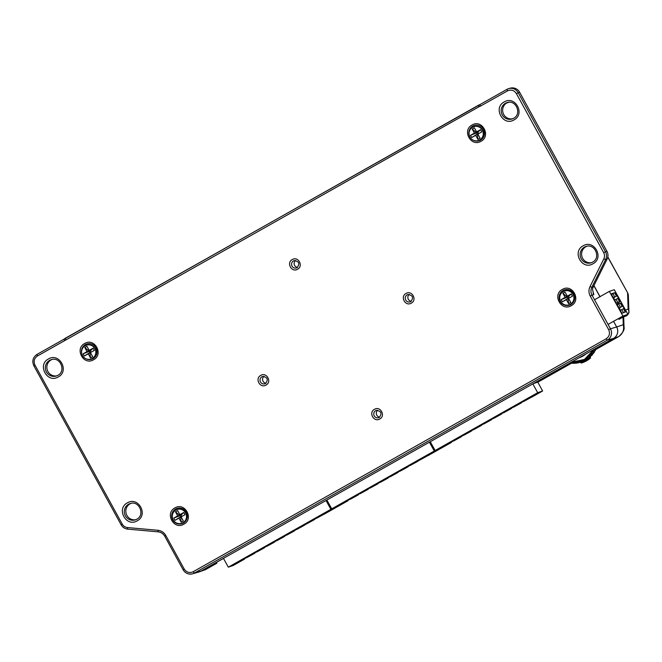 <?xml version="1.0" encoding="UTF-8"?>
<svg xmlns="http://www.w3.org/2000/svg" width="662" height="662" viewBox="0 0 662 662"><rect width="100%" height="100%" fill="white"/><g stroke="black" fill="none" stroke-linecap="round" stroke-linejoin="round"><path stroke-width="0.99" d="M608.072 324.43L622.942 316.039L609.338 291.396L594.526 299.754M622.942 316.039L627.874 314.359L618.987 319.382M609.338 291.396L614.278 289.708L621.461 302.592M617.861 298.421L619.483 301.88L616.223 302.997L615.097 300.953A4.584 1.018 60.6 0 0 612.325 295.939L611.2 293.903L614.46 292.786L616.562 296.079L613.575 297.759L616.57 296.071L615.428 292.662L620.253 301.409L617.861 298.421M617.481 302.608L618.283 302.989L618.085 303.709L617.481 302.608M623.53 308.691L625.151 312.15L621.891 313.258L620.766 311.223A4.584 1.018 60.6 0 0 617.994 306.208L616.868 304.164L620.129 303.055L622.23 306.341L619.243 308.029L622.239 306.341L621.097 302.931L625.921 311.67L623.53 308.691M621.395 302.617L627.882 314.351L621.395 302.617M617.621 298.504L616.099 299.34L617.82 302.451M614.46 292.786L612.946 293.622L614.808 296.99L616.322 296.154M612.946 293.622L611.498 294.433M617.927 303.411L618.283 302.989M623.29 308.773L621.767 309.609L623.488 312.712M620.129 303.055L618.614 303.891L620.476 307.259L621.99 306.423M618.614 303.891L617.166 304.702M614.808 296.99L613.542 297.71M614.766 300.093L616.099 299.34M620.476 307.259L619.21 307.971M620.435 310.362L621.767 309.609M84.67 343.504C94.592 337.314 104.017 354.484 93.59 359.756C83.677 365.954 74.252 348.783 84.67 343.504M174.917 507.928C184.83 501.738 194.256 518.909 183.837 524.18C173.916 530.378 164.49 513.207 174.917 507.928M472.089 125.01C482.002 118.812 491.427 135.983 481.009 141.263C471.087 147.452 461.662 130.282 472.089 125.01M562.328 289.435C572.249 283.237 581.675 300.407 571.248 305.687C561.335 311.885 551.909 294.714 562.328 289.435M131.026 503.343A8.565 8.341 -106.1 0 0 135.76 519.72M507.845 102.411A8.565 8.341 -106.1 0 0 512.587 118.788M586.805 246.289A8.565 8.341 -106.1 0 0 591.547 262.665M52.058 359.466A8.565 8.341 -106.1 0 0 56.8 375.842M64.644 340.64L37.436 355.99C34.192 358.299 33.365 361.328 34.962 365.076L122.238 524.105C123.43 526.133 125.168 527.283 127.46 527.556L157.953 530.287C161.387 530.701 163.994 532.422 165.781 535.467L184.226 569.072C186.527 572.423 189.498 573.309 193.147 571.736L606.193 338.779C609.437 336.47 610.265 333.441 608.668 329.693L590.231 296.088C588.617 292.943 588.543 289.782 590.008 286.613L603.802 258.908C604.778 256.79 604.729 254.688 603.661 252.586L516.377 93.565C514.076 90.214 511.105 89.329 507.456 90.901L480.248 106.251L479.958 104.588A8.383 8.167 73.9 0 0 478.452 105.25L478.891 106.822L64.644 340.64L64.057 339.151A8.383 8.167 73.9 0 1 65.364 338.224M37.436 355.99L36.973 354.427L64.04 339.159L36.989 354.418C32.877 357.315 31.834 361.096 33.853 365.78L33.903 365.772M409.298 294.4A3.831 3.732 -106.1 0 0 411.292 301.268M295.566 260.497A3.831 3.732 -106.1 0 0 297.561 267.365M264.022 376.33A3.831 3.732 -106.1 0 0 266.008 383.207M377.754 410.241A3.831 3.732 -106.1 0 0 379.74 417.11M590.008 286.613L591.836 287.283L593.301 286.861L607.095 259.156A8.383 8.167 -106.1 0 0 606.913 251.254L519.629 92.225A8.383 8.167 -106.1 0 0 510.179 88.195L508.714 88.617A8.383 8.167 -106.1 0 0 507.018 89.329L479.942 104.596L506.984 89.345M593.301 286.861A8.383 8.167 -106.1 0 0 592.49 289.551L593.847 294.648L592.018 295.178A8.383 8.167 73.9 0 1 591.836 287.283L605.631 259.578A8.383 8.167 -106.1 0 0 605.449 251.684L518.172 92.655A8.383 8.167 -106.1 0 0 508.714 88.617L507.001 89.337L507.456 90.901M593.946 285.562L600.029 296.65M613.575 321.327L616.678 326.978L610.463 328.782L592.018 295.178L590.231 296.088M595.61 348.874L613.591 338.34A8.383 8.167 -106.1 0 0 616.678 326.978M606.193 338.779L607.368 340.136L613.591 338.34L200.536 571.298A8.383 8.167 71.1 0 1 198.823 572.009M199.022 571.951A8.383 8.167 -106.1 0 0 200.536 571.298L223.508 558.43M564.479 290.999L564.76 290.899A7.282 7.1 71.1 0 1 570.636 304.164A7.282 7.1 71.1 0 1 569.469 304.685L569.188 304.777A7.282 7.1 71.1 0 1 563.312 291.52A7.282 7.1 71.1 0 1 573.309 294.987A7.282 7.1 71.1 0 1 569.188 304.777M562.419 301.839L566.366 299.621L568.608 303.676L570.776 302.451L568.534 298.397L572.481 296.171L571.248 293.936L567.301 296.154L565.058 292.099L562.89 293.324L565.133 297.379L561.186 299.605L562.419 301.839L568.029 298.264L567.417 297.147L561.186 299.605M565.133 297.379L568.501 296.535L569.113 297.652L566.366 299.621M568.608 303.676L568.029 298.264M567.417 297.147L562.89 293.324M568.534 298.397L572.481 296.171M571.248 293.936L568.501 296.535L567.301 296.154M473.785 126.715L474.066 126.616A7.282 7.1 71.1 0 1 479.942 139.881A7.282 7.1 71.1 0 1 478.783 140.402L478.502 140.493A7.282 7.1 71.1 0 1 472.627 127.236A7.282 7.1 71.1 0 1 482.623 130.695A7.282 7.1 71.1 0 1 478.502 140.493M471.733 137.555L475.672 135.338L477.914 139.392L480.091 138.168L477.848 134.113L481.787 131.887L480.554 129.653L476.615 131.87L474.373 127.816L472.196 129.04L474.439 133.095L470.5 135.321L471.733 137.555L477.343 133.981L476.723 132.863L470.5 135.321M474.439 133.095L477.807 132.251L478.427 133.368L475.672 135.338M477.914 139.392L477.343 133.981M476.723 132.863L472.196 129.04M477.848 134.113L481.787 131.887M480.554 129.653L477.807 132.251L476.615 131.87M177.06 509.492L177.342 509.392A7.282 7.1 71.1 0 1 183.217 522.657A7.282 7.1 71.1 0 1 182.058 523.179L181.777 523.278A7.282 7.1 71.1 0 1 175.902 510.013A7.282 7.1 71.1 0 1 185.898 513.48A7.282 7.1 71.1 0 1 181.777 523.278M175.008 520.34L178.947 518.114L181.189 522.177L183.366 520.953L181.123 516.89L185.062 514.664L183.829 512.429L179.89 514.655L177.648 510.592L175.471 511.817L177.714 515.88L173.775 518.106L175.008 520.34L180.618 516.757L179.998 515.64L173.775 518.106M177.714 515.88L181.082 515.028L181.702 516.145L178.947 518.114M181.189 522.177L180.618 516.757M179.998 515.64L175.471 511.817M181.123 516.89L185.062 514.664M183.829 512.429L181.082 515.028L179.89 514.655M86.374 345.208L86.656 345.109A7.282 7.1 71.1 0 1 92.531 358.374A7.282 7.1 71.1 0 1 91.364 358.895L91.083 358.994A7.282 7.1 71.1 0 1 85.208 345.73A7.282 7.1 71.1 0 1 95.204 349.197A7.282 7.1 71.1 0 1 91.083 358.994M84.314 356.057L88.261 353.831L90.504 357.894L92.672 356.669L90.429 352.606L94.376 350.38L93.143 348.146L89.196 350.372L86.954 346.309L84.786 347.533L87.028 351.596L83.081 353.822L84.314 356.057L89.924 352.474L89.312 351.357L83.081 353.822M87.028 351.596L90.396 350.744L91.008 351.861L88.261 353.831M90.504 357.894L89.924 352.474M89.312 351.357L84.786 347.533M90.429 352.606L94.376 350.38M93.143 348.146L90.396 350.744L89.196 350.372M223.466 558.364L228.324 567.16L330.876 509.326L326.018 500.522M251.866 554.251L250.799 554.855L251.866 554.251M241.862 560.002L240.827 560.474L241.812 559.92M271.809 543.006L270.741 543.61L271.809 543.006M261.804 548.757L260.77 549.228L261.755 548.674M326.912 511.668L327.235 512.247L320.458 515.293L329.287 510.311L332.547 509.194L329.271 511.047L333.243 508.995L326.805 512.52M321.658 514.887L320.59 515.491L321.658 514.887M311.653 520.646L310.619 521.118L311.603 520.555M291.743 531.76L290.676 532.364L291.743 531.76M297.006 528.541L297.321 529.12L290.544 532.165L301.715 526.133L300.647 526.737L302.633 526.067L299.365 527.912L303.337 525.868L296.899 529.393M281.739 537.511L280.705 537.983L281.698 537.428M247.149 556.651L247.472 557.23L240.695 560.275L249.524 555.294L252.785 554.185L249.508 556.03L253.48 553.978L247.042 557.503M267.092 545.405L267.415 545.985L260.638 549.03L269.467 544.048L272.727 542.939L269.451 544.785L273.423 542.732L266.985 546.258M277.064 539.787L277.378 540.366L270.601 543.411L279.438 538.429L282.699 537.312L279.422 539.158L283.394 537.114L276.956 540.639M237.178 562.278L237.501 562.857L233.984 564.785L230.724 565.902L239.553 560.921L242.813 559.804L239.536 561.649L243.517 559.605L237.07 563.13M257.121 551.032L257.444 551.611L250.666 554.657L259.496 549.675L262.756 548.558L259.479 550.403L263.451 548.359L257.013 551.885M306.969 522.914L307.292 523.493L303.775 525.421L300.515 526.538L309.344 521.557L312.605 520.44L309.328 522.293L313.308 520.241L306.862 523.766M316.941 517.295L317.263 517.874L310.486 520.92L319.316 515.938L322.576 514.821L319.299 516.666L323.271 514.622L316.833 518.139M287.035 534.16L287.349 534.739L280.572 537.784L289.402 532.802L292.67 531.685L289.393 533.539L293.365 531.487L286.927 535.012M253.472 553.953L254.953 553.118M263.443 548.335L264.924 547.499M273.414 542.708L274.895 541.872M283.377 537.089L284.859 536.253M293.349 531.462L294.83 530.626M303.32 525.843L304.801 525.007M313.292 520.216L314.773 519.38M323.263 514.597L324.397 513.96M335.775 507.456L330.876 509.326M228.324 567.16L233.247 565.48L244.642 559.051M323.718 514.175L323.395 513.662M326.995 512.33L326.664 511.817M328.931 510.51L329.271 511.047M293.804 531.048L293.481 530.535M297.081 529.203L296.758 528.681M299.025 527.382L299.365 527.912M243.955 559.158L243.633 558.645M247.232 557.313L246.909 556.8M249.177 555.492L249.508 556.03M269.111 544.247L269.451 544.785M263.898 547.913L263.575 547.4M267.175 546.067L266.844 545.554M273.869 542.294L273.538 541.781M277.138 540.449L276.815 539.927M279.083 538.628L279.422 539.158M233.984 564.785L233.661 564.272M237.261 562.94L236.938 562.427M239.205 561.119L239.536 561.649M253.927 553.54L253.604 553.027M257.204 551.694L256.873 551.173M259.14 549.874L259.479 550.403M308.997 521.755L309.328 522.293M303.775 525.421L303.453 524.908M307.052 523.576L306.729 523.063M313.747 519.802L313.424 519.289M317.024 517.949L316.701 517.436M318.968 516.137L319.299 516.666M283.832 536.667L283.51 536.154M287.109 534.822L286.787 534.308M289.054 533.001L289.393 533.539M326.871 500.042L331.728 508.846L434.28 451.004L429.423 442.208M355.271 495.929L354.203 496.533L355.271 495.929M345.266 501.688L344.232 502.16L345.216 501.597M375.213 484.683L374.146 485.287L375.213 484.683M365.209 490.443L364.174 490.914L365.159 490.352M430.317 453.346L430.639 453.925L423.862 456.97L432.691 451.989L435.952 450.88L432.675 452.725L436.647 450.673L430.209 454.198M425.062 456.573L423.994 457.169L425.062 456.573M415.057 462.324L414.023 462.796L415.016 462.242M395.156 473.438L394.08 474.042L395.156 473.438M404.052 468.415L405.119 467.819L404.052 468.415M400.742 470.798L400.419 470.21L400.725 470.798L393.948 473.843L402.777 468.862L406.046 467.744L402.769 469.598L406.741 467.546L400.303 471.071M385.152 479.189L384.117 479.669L385.102 479.106M350.893 498.908L350.57 498.329L350.877 498.916L344.099 501.962L352.929 496.98L356.189 495.863L352.912 497.708L356.892 495.664L350.446 499.189M370.497 487.091L370.819 487.671L364.042 490.716L372.872 485.734L376.132 484.617L372.855 486.462L376.827 484.418L370.389 487.935M380.468 481.464L380.791 482.044L374.013 485.089L382.843 480.107L386.103 478.99L382.826 480.844L386.798 478.792L380.36 482.317M340.922 504.535L340.599 503.947L340.905 504.535L334.128 507.58L342.957 502.599L346.218 501.482L342.949 503.335L346.921 501.283L340.483 504.808M360.864 493.289L360.542 492.702L360.848 493.289L354.071 496.334L362.9 491.353L366.16 490.236L362.884 492.089L366.856 490.037L360.418 493.562M410.713 465.171L410.39 464.583L410.697 465.171L403.919 468.216L412.749 463.243L416.009 462.126L412.74 463.971L416.712 461.927L410.274 465.444M420.345 458.973L420.668 459.552L417.151 461.48L413.891 462.597L422.72 457.616L425.98 456.499L422.944 458.269L426.684 456.3L420.238 459.825M390.439 475.846L390.754 476.417L383.977 479.462L392.814 474.488L396.075 473.371L392.798 475.217L396.77 473.173L390.332 476.69M356.876 495.639L358.357 494.804M366.847 490.012L368.329 489.177M376.819 484.394L378.3 483.558M386.79 478.767L388.271 477.931M396.753 473.148L398.234 472.312M406.725 467.521L408.206 466.685M416.696 461.902L418.177 461.066M426.667 456.275L427.801 455.638M439.187 449.142L434.28 451.004M331.728 508.846L336.66 507.158L348.055 500.729M427.122 455.861L426.8 455.348M430.399 454.008L430.077 453.495M432.344 452.187L432.675 452.725M397.208 472.726L396.886 472.213M400.485 470.881L400.162 470.368M402.43 469.06L402.769 469.598M347.36 500.844L347.037 500.331M350.637 498.991L350.314 498.478M352.581 497.179L352.912 497.708M372.516 485.933L372.855 486.462M367.302 489.599L366.98 489.086M370.579 487.745L370.248 487.232M377.274 483.972L376.951 483.459M380.551 482.126L380.22 481.613M382.487 480.306L382.826 480.844M337.388 506.463L337.066 505.95M340.665 504.618L340.342 504.105M342.61 502.797L342.949 503.335M357.331 495.217L357.008 494.704M360.608 493.372L360.285 492.859M362.553 491.552L362.884 492.089M412.401 463.441L412.74 463.971M407.18 467.107L406.857 466.594M410.457 465.254L410.134 464.741M417.151 461.48L416.828 460.967M420.428 459.635L420.105 459.122M422.373 457.814L422.704 458.344M387.245 478.353L386.914 477.84M390.514 476.499L390.191 475.986M392.458 474.687L392.798 475.217M430.275 441.719L435.133 450.524L537.685 392.69L532.827 383.886M458.675 437.615L457.608 438.211L458.675 437.615M448.671 443.366L447.636 443.838L448.629 443.283M478.618 426.369L477.55 426.965L478.618 426.369M468.613 432.121L467.579 432.592L468.564 432.038M533.721 395.032L534.044 395.611L530.527 397.539L527.266 398.656L536.096 393.675L539.356 392.558L536.079 394.403L540.06 392.359L533.613 395.884M528.466 398.251L527.399 398.855L528.466 398.251M518.462 404.002L517.427 404.474L518.42 403.919M498.56 415.124L497.493 415.719L498.56 415.124M507.456 410.101L508.532 409.497L507.456 410.101M504.154 412.476L503.832 411.888L504.13 412.476L497.352 415.521L506.19 410.539L509.45 409.43L506.173 411.276L510.145 409.224L503.708 412.749M488.556 420.875L487.522 421.346L488.506 420.792M454.298 440.594L453.975 440.007L454.281 440.594L447.504 443.639L456.333 438.658L459.594 437.541L456.325 439.394L460.297 437.342L453.859 440.867M474.24 429.348L473.918 428.761L474.224 429.348L467.446 432.394L476.276 427.412L479.536 426.295L476.499 428.066L480.231 426.096L473.793 429.621M484.212 423.721L483.889 423.134L484.195 423.721L477.418 426.767L486.247 421.785L489.508 420.676L486.231 422.522L490.203 420.469L483.765 423.994M443.995 445.642L444.31 446.213L437.532 449.258L446.362 444.285L449.63 443.168L446.353 445.013L450.326 442.969L443.888 446.486M464.269 434.967L463.946 434.38L464.252 434.967L457.475 438.012L466.305 433.039L469.565 431.922L466.288 433.767L470.268 431.715L463.822 435.24M514.117 406.849L513.795 406.269L514.101 406.857L507.324 409.902L516.153 404.921L519.422 403.803L516.145 405.649L520.117 403.605L513.679 407.13M524.089 401.23L523.766 400.642L524.072 401.23L517.295 404.275L526.125 399.294L529.385 398.185L526.116 400.03L530.088 397.978L523.65 401.503M494.183 418.094L493.86 417.515L494.166 418.103L487.389 421.148L496.219 416.166L499.479 415.049L496.442 416.82L500.174 414.851L493.736 418.376M460.28 437.317L461.762 436.481M470.252 431.698L471.733 430.863M480.223 426.071L481.704 425.236M490.194 420.453L491.676 419.617M500.166 414.826L501.647 413.99M510.129 409.207L511.61 408.371M520.1 403.58L521.582 402.744M530.072 397.953L531.205 397.316M537.792 382.106L542.617 391.002L537.685 392.69M435.133 450.524L440.064 448.836L451.459 442.415M530.527 397.539L530.204 397.026M533.804 395.694L533.481 395.173M535.748 393.873L536.079 394.403M500.621 414.404L500.29 413.899M503.89 412.558L503.567 412.045M505.834 410.738L506.173 411.276M450.764 442.522L450.441 442.009M454.041 440.677L453.718 440.164M455.986 438.856L456.325 439.394M475.928 427.611L476.259 428.14M470.707 431.276L470.384 430.763M473.984 429.431L473.661 428.918M480.678 425.658L480.355 425.145M483.955 423.804L483.624 423.291M485.891 421.984L486.231 422.522M440.793 448.149L440.47 447.636M444.07 446.296L443.747 445.783M446.014 444.483L446.353 445.013M460.735 436.903L460.413 436.39M464.012 435.05L463.69 434.537M465.957 433.238L466.288 433.767M515.806 405.119L516.145 405.649M510.584 408.785L510.261 408.272M513.861 406.94L513.538 406.427M520.555 403.158L520.233 402.645M523.832 401.313L523.51 400.8M525.777 399.492L526.116 400.03M490.65 420.031L490.327 419.518M493.926 418.185L493.595 417.672M495.863 416.365L496.202 416.894M579.159 357.753L585.862 353.98A20.125 19.603 71.1 0 1 582.701 356.206A20.125 19.603 71.1 0 1 579.498 357.645A20.125 19.603 71.1 0 1 579.159 357.753M593.831 349.478L584.48 359.433L571.19 362.255A23.807 23.203 71.1 0 0 593.831 349.478M570.677 362.544L571.157 363.157A24.817 24.18 -108.9 0 0 572.804 363.272L574.111 363.281A24.817 24.18 -108.9 0 0 575.758 363.181L577.057 363.024A24.817 24.18 -108.9 0 0 578.679 362.726L579.953 362.412A24.817 24.18 -108.9 0 0 589.759 356.884C589.329 356.04 589.643 355.734 590.686 355.957A24.817 24.18 -108.9 0 0 591.795 354.716C591.257 353.913 591.53 353.574 592.606 353.682A24.817 24.18 -108.9 0 0 593.549 352.316C592.92 351.563 593.144 351.183 594.236 351.183A24.817 24.18 -108.9 0 0 595.006 349.71L594.493 349.106M576.072 362.519L575.758 363.181L576.693 362.611L575.758 363.181L577.057 363.024A24.817 24.18 71.1 0 0 578.679 362.726L579.54 362.437L578.679 362.726L579.25 361.957M573.855 362.875L574.111 363.281L572.804 363.272L573.664 362.975L572.804 363.272L573.11 362.693M570.752 362.586L569.924 362.966L570.752 362.586M595.651 349.106L595.833 348.262L595.858 349.412A24.817 24.18 71.1 0 1 595.088 350.893A24.817 24.18 -108.9 0 0 595.858 349.412L595.006 349.71L594.501 349.106M594.286 351.166L594.41 352.027A24.817 24.18 71.1 0 1 593.466 353.392A24.817 24.18 -108.9 0 0 594.41 352.027L593.549 352.316C592.895 351.555 593.127 351.174 594.236 351.183L593.574 351.158M592.564 353.665L592.647 354.427A24.817 24.18 71.1 0 1 591.547 355.66A24.817 24.18 -108.9 0 0 592.647 354.427L591.795 354.716C591.24 353.905 591.514 353.558 592.606 353.682L591.878 353.607M581.592 362.95L582.411 362.677A25.826 25.164 -108.9 0 0 586.524 360.831L590.562 357.985L590.065 357.091A24.817 24.18 -108.9 0 0 590.612 356.586L590.578 355.891L590.612 356.586A24.817 24.18 71.1 0 1 590.065 357.091L580.657 362.197L581.153 363.099L586.524 360.831A25.826 25.164 -108.9 0 0 590.562 357.985L589.701 358.283A25.826 25.164 71.1 0 1 585.671 361.121A25.826 25.164 71.1 0 1 581.559 362.966A25.826 25.164 71.1 0 1 581.153 363.099L580.657 362.197A24.817 24.18 71.1 0 1 579.953 362.412L579.589 362.064M579.184 357.737A20.125 19.603 -108.9 0 0 579.631 357.596M582.014 362.809L586.524 360.831L589.701 358.283L589.205 357.381L589.701 358.283L590.562 357.985L590.065 357.091L589.205 357.381A24.817 24.18 71.1 0 0 589.759 356.884L589.85 355.842M592.548 354.22L591.795 354.716A24.817 24.18 71.1 0 1 590.686 355.957L591.547 355.66L589.883 355.833M595.618 348.477L596.404 348.204L595.618 348.477M570.95 362.743L571.157 363.157A24.817 24.18 71.1 0 0 572.804 363.272M590.612 356.586L589.759 356.884L590.612 356.586M594.41 352.027L593.549 352.316A24.817 24.18 71.1 0 1 592.606 353.682M575.758 363.181A24.817 24.18 71.1 0 1 574.111 363.281M595.858 349.412L595.006 349.71A24.817 24.18 71.1 0 1 594.236 351.183M613.459 321.194L616.661 326.987L623.273 324.728A5.031 4.51 -2 0 1 624.026 326.962L624.026 326.962C624.705 329.544 622.95 332.746 618.738 336.569L595.825 349.503L618.697 336.594C622.826 333.772 624.357 329.817 623.273 324.728L623.008 317.115M593.872 285.711L600.02 296.849M618.738 336.569A5.031 1.117 60.6 0 1 618.697 336.594L613.591 338.34A8.383 8.167 -108.9 0 0 616.661 326.987M199.212 571.894L205.65 569.543L194.314 573.093L607.368 340.136A8.383 8.167 -106.1 0 0 610.463 328.782L608.668 329.693M570.975 362.768L544.578 377.257L549.692 375.511A5.031 1.117 60.6 0 0 549.733 375.495A5.031 1.117 60.6 0 0 549.774 375.462M216.913 563.197A5.031 1.117 -119.4 0 1 216.871 563.221A5.031 1.117 -119.4 0 1 216.83 563.238L211.716 564.992L216.83 563.238A5.031 1.117 -119.4 0 0 216.871 563.221L205.692 569.527A5.031 1.117 60.6 0 0 205.725 569.502M571.538 363.198L549.733 375.495A5.031 1.117 -119.4 0 1 549.692 375.511L544.578 377.257L533.183 383.687L538.297 381.941A5.031 1.117 60.6 0 0 538.338 381.916A5.031 1.117 60.6 0 0 538.38 381.891M128.552 504.245A8.565 8.341 73.9 0 1 130.282 503.517C139.268 500.282 145.35 515.102 136.761 519.24A8.565 8.341 73.9 0 1 124.977 514.97A8.565 8.341 73.9 0 1 128.552 504.245M127.377 502.88C138.317 496.053 148.71 514.986 137.216 520.812C126.276 527.639 115.883 508.706 127.377 502.88M505.371 103.322A8.565 8.341 73.9 0 1 507.1 102.593C516.087 99.35 522.169 114.178 513.58 118.316L511.867 119.036A8.565 8.341 73.9 0 1 505.371 103.322M504.196 101.956C515.135 95.121 525.529 114.063 514.035 119.88C503.095 126.715 492.702 107.774 504.196 101.956M82.758 355.949A8.018 7.803 73.9 0 1 85.406 344.579A8.018 7.803 73.9 0 1 96.064 347.757A8.018 7.803 73.9 0 1 84.331 357.737M175.645 509.004A8.018 7.803 73.9 0 1 186.312 512.181A8.018 7.803 73.9 0 1 183.349 523.038A8.018 7.803 73.9 0 1 172.691 519.86A8.018 7.803 73.9 0 1 175.645 509.004M470.169 137.456A8.018 7.803 73.9 0 1 472.817 126.078A8.018 7.803 73.9 0 1 483.483 129.255A8.018 7.803 73.9 0 1 471.749 139.243M563.064 290.502A8.018 7.803 73.9 0 1 573.722 293.68A8.018 7.803 73.9 0 1 570.768 304.545A8.018 7.803 73.9 0 1 560.102 301.367A8.018 7.803 73.9 0 1 563.064 290.502M407.18 294.847A3.831 3.732 73.9 0 1 407.957 294.524C412.815 295.244 413.783 297.594 410.845 301.566L410.092 301.889A3.831 3.732 73.9 0 1 407.18 294.847M406.013 293.481C411.896 289.807 417.49 300.002 411.309 303.13C405.417 306.812 399.823 296.617 406.013 293.481M293.448 260.944A3.831 3.732 73.9 0 1 294.226 260.613C299.083 261.341 300.043 263.691 297.114 267.663A3.831 3.732 73.9 0 1 291.851 265.743A3.831 3.732 73.9 0 1 293.448 260.944M292.273 259.578C298.165 255.904 303.759 266.099 297.569 269.227C291.685 272.901 286.092 262.715 292.273 259.578M261.904 376.786A3.831 3.732 73.9 0 1 262.673 376.455C267.539 377.183 268.499 379.533 265.57 383.505L264.808 383.819A3.831 3.732 73.9 0 1 261.904 376.786M260.729 375.42C266.612 371.746 272.214 381.933 266.025 385.069C260.141 388.743 254.539 378.556 260.729 375.42M375.635 410.688A3.831 3.732 73.9 0 1 376.413 410.357C381.271 411.085 382.231 413.436 379.301 417.408L378.54 417.722A3.831 3.732 73.9 0 1 375.635 410.688M374.46 409.323C380.352 405.649 385.946 415.844 379.756 418.972C373.873 422.646 368.271 412.459 374.46 409.323M584.331 247.191A8.565 8.341 73.9 0 1 586.069 246.463C595.055 243.227 601.137 258.048 592.54 262.185L590.827 262.905A8.565 8.341 73.9 0 1 584.331 247.191M583.164 245.825C594.095 238.999 604.497 257.932 593.003 263.757C582.063 270.584 571.662 251.651 583.164 245.825M49.592 360.376A8.565 8.341 73.9 0 1 51.322 359.648C60.308 356.404 66.39 371.233 57.801 375.371A8.565 8.341 73.9 0 1 46.009 371.101A8.565 8.341 73.9 0 1 49.592 360.376M48.417 359.011C59.357 352.176 69.75 371.117 58.256 376.935C47.316 383.77 36.923 364.828 48.417 359.011M480.248 106.251L478.891 106.822M513.596 118.308A8.565 8.341 73.9 0 1 511.867 119.036M410.829 301.574A3.831 3.732 73.9 0 1 410.092 301.889M265.553 383.513A3.831 3.732 73.9 0 1 264.808 383.819M379.285 417.416A3.831 3.732 73.9 0 1 378.54 417.722M516.377 93.565L519.629 92.225M603.661 252.586L606.913 251.254M603.802 258.908L605.631 259.578L607.095 259.156M193.147 571.736L194.314 573.093A8.383 8.167 -106.1 0 1 183.167 569.775L183.117 569.775C185.377 573.342 188.546 574.69 192.617 573.805L198.84 572.009M184.226 569.072L183.117 569.775L164.722 536.17M165.781 535.467L164.681 536.17C163.183 533.622 161.015 532.182 158.168 531.851L158.201 531.851A8.383 8.167 73.9 0 1 164.706 536.137M157.953 530.287L158.168 531.851L127.675 529.12L158.144 531.843M127.46 527.556L127.675 529.12C124.795 528.781 122.619 527.341 121.138 524.809L121.179 524.801A8.383 8.167 -106.1 0 0 127.642 529.112M122.238 524.105L121.138 524.809L33.853 365.78L34.962 365.076M65.836 339.78L65.381 338.208L479.95 104.588M592.556 262.177A8.565 8.341 73.9 0 1 590.827 262.905M593.847 294.648L593.036 293.167M324.405 514.068L335.8 507.638M427.809 455.746L439.204 449.324M531.222 397.432L542.617 391.002M607.799 257.121L627.717 292.943L607.832 256.93M625.482 310.023L628.147 309.113L627.584 292.96A5.031 4.51 -2 0 1 628.337 295.194L627.717 292.943M508.879 102.287L506.48 103.106M623.67 316.817L626.302 315.923A5.031 4.899 -108.9 0 0 628.147 309.113A5.031 4.51 -2 0 1 628.9 311.347L628.337 295.194M626.384 315.873A5.031 1.117 -119.4 0 1 626.343 315.898A5.031 1.117 -119.4 0 1 626.302 315.923L626.343 315.898C628.519 314.061 629.372 312.547 628.9 311.347M538.297 381.941L571.529 363.198M216.871 563.221L205.65 569.543A5.031 1.117 60.6 0 0 205.692 569.527L204.335 570.139M614.278 289.708L620.749 301.442M136.761 519.24L135.04 519.968M297.114 267.663L296.353 267.978M64.024 339.167L478.436 105.25M57.801 375.371L56.08 376.09M327.251 512.247L326.929 511.66M297.337 529.112L297.015 528.533M247.489 557.23L247.166 556.643M267.431 545.985L267.109 545.397M277.403 540.357L277.08 539.778M237.517 562.849L237.195 562.27M257.46 551.603L257.137 551.024M307.309 523.493L306.986 522.906M317.28 517.866L316.957 517.287M287.366 534.739L287.043 534.151M430.656 453.925L430.333 453.338M370.836 487.662L370.513 487.083M380.807 482.044L380.485 481.456M420.684 459.552L420.362 458.965M390.779 476.417L390.456 475.829M534.06 395.603L533.737 395.024M444.326 446.213L444.003 445.625M623.67 316.742L624.026 326.962M549.733 375.495L538.338 381.916"/></g></svg>
